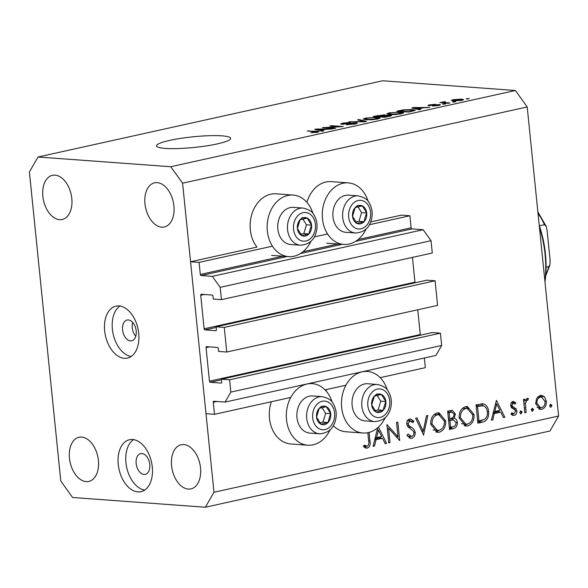 <?xml version="1.0" encoding="UTF-8"?>
<svg xmlns="http://www.w3.org/2000/svg" width="588" height="588" viewBox="0 0 588 588"><rect width="100%" height="100%" fill="white"/><g stroke="black" fill="none" stroke-linecap="round" stroke-linejoin="round"><path stroke-width="0.88" d="M226.77 352.036L224.263 327.413L435.091 280.777L437.59 305.392L226.77 352.036L218.596 351.433L218.302 348.552A1.066 0.669 77.5 0 0 217.516 347.457L206.623 346.655A1.066 0.669 77.5 0 0 206.498 346.67A1.066 0.669 77.5 0 0 206.05 347.655L209.453 381.186A1.066 0.669 77.5 0 0 210.239 382.281L221.132 383.082A1.066 0.669 77.5 0 0 221.257 383.067A1.066 0.669 77.5 0 0 221.713 382.082L221.419 379.201L229.585 379.797L230.834 392.108L225.094 402.089L213.856 401.266A1.066 0.669 77.5 0 0 213.738 401.273A1.066 0.669 77.5 0 0 213.282 402.258L214.51 414.312L290.759 397.444M325.061 389.851L345.898 385.243M380.201 377.658L425.337 367.669L424.352 358.004M214.51 414.312L205.998 413.687L190.571 261.77L256.956 247.085A30.863 23.674 94.2 0 1 250.334 229.805A30.863 23.674 94.2 0 1 276.103 193.819L293.118 195.069A30.863 23.674 94.2 0 0 267.349 231.047A30.863 23.674 94.2 0 0 288.612 256.625A30.863 23.674 94.2 0 0 310.942 241.234M225.094 402.089L435.921 355.446L441.661 345.472L230.834 392.108M229.585 379.797L440.412 333.161L441.661 345.472M221.419 379.201L432.246 332.558L440.412 333.161M420.471 335.167A1.066 0.669 77.5 0 1 420.28 334.543L417.767 309.78M190.571 261.77L199.075 262.395L200.302 274.442A1.066 0.669 77.5 0 0 201.089 275.537L212.319 276.36L220.191 287.341L221.448 299.645L213.275 299.049L212.981 296.168A1.066 0.669 77.5 0 0 212.194 295.073L201.302 294.272A1.066 0.669 77.5 0 0 201.177 294.279A1.066 0.669 77.5 0 0 200.729 295.272L204.132 328.795A1.066 0.669 77.5 0 0 204.918 329.897L215.811 330.691A1.066 0.669 77.5 0 0 215.936 330.684A1.066 0.669 77.5 0 0 216.391 329.692L216.097 326.81L426.925 280.175L435.091 280.777M216.097 326.81L224.263 327.413M415.15 282.777A1.066 0.669 77.5 0 1 414.959 282.159L412.445 257.397M221.448 299.645L432.268 253.009L431.019 240.698L220.191 287.341M212.319 276.36L423.147 229.724L431.019 240.698M355.534 241.374L411.916 228.901L423.147 229.724M411.916 228.901A1.066 0.669 77.5 0 1 411.13 227.806L409.902 215.752L369.433 224.704M199.075 262.395L272.435 246.166M314.293 236.905L327.575 233.965M370.734 221.911L401.391 215.134L409.902 215.752M306.892 202.323A30.863 23.674 -85.8 0 1 331.242 181.626L348.258 182.868A30.863 23.674 -85.8 0 1 368.103 201.346M366.074 229.041A30.863 23.674 -85.8 0 1 343.752 244.424A30.863 23.674 -85.8 0 1 322.489 218.854A30.863 23.674 -85.8 0 1 348.258 182.868M330.096 429.821A30.863 23.674 -85.8 0 1 307.767 445.212L290.751 443.962A30.863 23.674 -85.8 0 1 269.488 418.391A30.863 23.674 -85.8 0 1 271.34 401.736M307.767 445.212A30.863 23.674 -85.8 0 1 286.51 419.634A30.863 23.674 -85.8 0 1 312.279 383.655A30.863 23.674 -85.8 0 1 332.124 402.133M326.48 389.543A30.863 23.674 94.2 0 0 326.046 390.91M387.264 389.932A30.863 23.674 94.2 0 0 367.419 371.462A30.863 23.674 94.2 0 0 341.65 407.44A30.863 23.674 94.2 0 0 362.906 433.011A30.863 23.674 94.2 0 0 385.236 417.627M135.769 336.262A10.643 6.652 77.5 0 1 132.704 322.422M128.331 319.938A10.643 6.652 -102.5 0 0 127.096 320.026A10.643 6.652 -102.5 0 0 122.716 330.882A10.643 6.652 -102.5 0 0 130.455 340.893A10.643 6.652 -102.5 0 0 131.69 340.805A10.643 6.652 -102.5 0 0 136.071 329.941A10.643 6.652 -102.5 0 0 128.331 319.938M119.026 305.922A26.6 16.633 -102.5 0 0 115.946 306.142A26.6 16.633 -102.5 0 0 104.987 333.293A26.6 16.633 -102.5 0 0 124.347 358.312A26.6 16.633 -102.5 0 0 127.434 358.092A26.6 16.633 -102.5 0 0 138.393 330.941A26.6 16.633 -102.5 0 0 119.026 305.922M119.959 306.032A26.6 16.633 -102.5 0 0 113.153 334.006A26.6 16.633 -102.5 0 0 131.124 356.497M132.601 439.508A26.6 16.633 -102.5 0 0 129.514 439.728A26.6 16.633 -102.5 0 0 118.556 466.879A26.6 16.633 -102.5 0 0 137.923 491.891A26.6 16.633 -102.5 0 0 141.002 491.678A26.6 16.633 -102.5 0 0 151.961 464.52A26.6 16.633 -102.5 0 0 132.601 439.508M133.527 439.618A26.6 16.633 -102.5 0 0 126.721 467.592A26.6 16.633 -102.5 0 0 144.692 490.083M169.763 140.385A37.242 5.343 -5.8 0 0 156.54 145.898A37.242 5.343 -5.8 0 0 178.179 148.551A37.242 5.343 -5.8 0 0 217.42 143.876A37.242 5.343 -5.8 0 0 230.643 138.371A37.242 5.343 -5.8 0 0 209.005 135.71A37.242 5.343 -5.8 0 0 169.763 140.385M81.673 437.075A22.616 14.141 -102.5 0 0 79.049 437.259A22.616 14.141 -102.5 0 0 69.737 460.345A22.616 14.141 -102.5 0 0 86.193 481.601A22.616 14.141 -102.5 0 0 88.817 481.418A22.616 14.141 -102.5 0 0 98.13 458.339A22.616 14.141 -102.5 0 0 81.673 437.075M55.066 175.15A22.616 14.141 -102.5 0 0 52.442 175.334A22.616 14.141 -102.5 0 0 43.13 198.413A22.616 14.141 -102.5 0 0 59.586 219.677A22.616 14.141 -102.5 0 0 62.21 219.493A22.616 14.141 -102.5 0 0 71.523 196.414A22.616 14.141 -102.5 0 0 55.066 175.15M157.187 182.633A22.616 14.141 -102.5 0 0 154.563 182.817A22.616 14.141 -102.5 0 0 145.251 205.896A22.616 14.141 -102.5 0 0 161.707 227.159A22.616 14.141 -102.5 0 0 164.331 226.975A22.616 14.141 -102.5 0 0 173.644 203.896A22.616 14.141 -102.5 0 0 157.187 182.633M183.794 444.557A22.616 14.141 -102.5 0 0 181.17 444.741A22.616 14.141 -102.5 0 0 171.858 467.82A22.616 14.141 -102.5 0 0 188.314 489.084A22.616 14.141 -102.5 0 0 190.938 488.9A22.616 14.141 -102.5 0 0 200.251 465.821A22.616 14.141 -102.5 0 0 183.794 444.557M141.899 453.517A10.643 6.652 -102.5 0 0 140.664 453.605A10.643 6.652 -102.5 0 0 136.284 464.469A10.643 6.652 -102.5 0 0 144.023 474.472A10.643 6.652 -102.5 0 0 145.258 474.384A10.643 6.652 -102.5 0 0 149.646 463.528A10.643 6.652 -102.5 0 0 141.899 453.517M60.792 481.043L29.4 171.968L38.014 157.003L382.634 80.769L515.397 90.493L527.208 106.957L558.6 416.032L549.986 430.997L205.366 507.231L72.603 497.507L60.792 481.043M388.572 428.211L390.035 442.61L388.764 442.889L386.897 424.551L398.002 436.855L396.54 422.419L397.811 422.14L399.678 440.471L388.572 428.211L387.257 428.115M415.231 432.437C415.253 435.583 414.07 437.531 411.681 438.303L410.696 438.376L406.955 435.245L408.065 434.054L411.49 436.421C413.092 435.987 413.915 434.752 413.952 432.695L413.261 431.011L407.829 426.675L406.749 424.058C406.698 421.324 407.719 419.641 409.814 419.001L410.659 418.935L413.908 421.273L412.872 422.654L409.858 420.912L408.013 423.698L409.189 425.859L411.284 427.263C413.29 428.196 414.599 429.924 415.231 432.437L413.893 432.342M407.499 436.215L411.49 436.421M407.058 420.618L410.461 420.868L407.462 420.743M423.691 435.164L415.642 418.193L417.01 417.892L423.206 431.298L426.469 415.797L427.829 415.495L423.485 435.149M439.221 432.202L437.369 432.349L430.769 424.301C430.556 418.333 432.687 414.555 437.156 412.952L439.03 412.805L445.682 420.912C445.873 426.895 443.727 430.659 439.221 432.202L435.737 431.974M467.607 425.925L465.747 426.072L459.155 418.024C458.941 412.056 461.065 408.27 465.534 406.675L467.409 406.521L474.06 414.636C474.259 420.618 472.105 424.382 467.607 425.925L464.116 425.697M491.37 420.192L496.419 400.325L504.827 417.215L503.446 417.517L500.748 412.107L494.317 413.526L492.759 419.883L491.37 420.192M550.427 407.205L550.971 407.241L549.633 405.977L550.662 404.191L552 405.455L550.684 407.264M38.014 157.003L170.777 166.727L182.589 183.191L527.208 106.957M182.589 183.191L213.981 492.266L558.6 416.032M333.293 425.763A30.863 23.674 94.2 0 0 345.884 431.768L362.906 433.011M535.624 403.589L536.565 398.517L540.291 395.43L541.607 395.327L544.451 396.76L546.362 401.214C546.487 405.522 544.936 408.219 541.702 409.299L540.328 409.41L535.624 403.589M532.059 411.269L532.596 411.313L531.258 410.042L532.287 408.256L533.625 409.52L532.309 411.328M527.26 398.311L528.414 398.524L527.862 400.105L527.186 400.009L525.415 403.353L526.113 412.504L524.841 412.783L523.482 399.384L524.753 399.105L524.952 401.075L527.642 398.282M527.862 400.105L525.474 399.884M520.593 413.805L521.137 413.842L519.799 412.578L520.828 410.791L522.166 412.056L520.85 413.864M512.979 401.472L515.83 402.787L515.081 404.132L513.148 403.118L511.979 405.213L512.457 406.352L516.139 408.873L516.83 410.843C516.903 413.268 516.021 414.783 514.184 415.385L511.038 414.224L511.751 412.798L513.956 413.754L515.566 411.188L515.088 409.99L511.398 407.521L510.715 405.566C510.605 403.397 511.354 402.03 512.979 401.472L513.53 401.428M511.185 402.92L513.478 403.089L511.163 402.971M511.332 413.629L513.956 413.754M488.643 411.659C488.973 417.62 486.857 421.133 482.3 422.199L477.904 423.169L476.045 404.831L483.476 403.868C486.526 404.904 488.246 407.499 488.643 411.659L487.32 411.563M482.777 403.765L481.947 403.75M453.363 428.601L449.526 429.446L447.659 411.115L452.341 410.314L455.399 414.048L454.156 418.311C455.972 418.693 457.045 420.053 457.361 422.39C457.383 425.852 456.045 427.917 453.363 428.601L449.423 428.468M378.459 427.072L386.581 443.374L385.191 443.675L382.501 438.266L376.063 439.692L374.505 446.042L373.115 446.351L377.68 427.763M369.095 432.415L369.962 440.956C370.727 444.543 369.837 446.931 367.309 448.115L363.671 446.755L364.273 445.182L367.184 446.219C368.764 445.19 369.257 443.47 368.669 441.059L367.823 432.709M363.965 445.991L367.184 446.219M326.244 127.537L335.726 128.235L334.249 128.559L322.334 127.684L339.386 126.714L329.89 126.016L331.367 125.692L343.282 126.56L326.244 127.537L326.289 127.978M356.181 122.73L357.497 123.105L355.181 123.972L346.413 124.729L353.917 123.847C355.637 123.465 355.909 123.208 354.748 123.061L341.849 124.288L340.584 123.95L342.701 123.135L350.617 122.429L344.142 123.23C342.517 123.583 342.253 123.825 343.348 123.965L356.181 122.73L356.284 123.708M355.564 123.884L355.497 123.259L354.748 123.061M342.701 124.318L342.642 123.774L343.385 124.318M359.07 119.562L366.515 121.422L364.994 121.76L348.831 121.826L364.281 121.503L357.533 119.901L359.07 119.562L359.143 120.29M380.171 118.034L377.805 118.967L371.756 119.761L366.228 119.776L363.2 119.085L365.589 118.07L377.327 117.277L380.171 117.982M403.765 112.815L401.398 113.749L395.342 114.542L389.822 114.557L386.786 113.866L389.183 112.852L400.913 112.058L403.765 112.764M418.421 108.89L420.743 109.427L419.207 109.765L411.828 107.891L413.261 107.575L429.71 107.442L423.382 107.795L418.421 108.89L418.494 109.581M467.636 98.549L469.334 98.674L466.159 98.88L467.636 98.549L467.68 98.99M170.777 166.727L515.397 90.493M461.411 99.129L463.741 99.629L462.028 100.342L453.576 100.886L451.341 100.401L453.054 99.681L461.411 99.129L461.462 99.651M453.995 101.57L455.7 101.695L454.223 102.018L452.525 101.893L453.995 101.57L454.039 102.003M445.491 102.628L449.982 102.959L448.512 103.282L439.846 102.65L444.763 101.651L445.447 101.864L443.984 102.437L445.491 102.628L445.535 103.069M442.749 102.863L442.904 101.922L443.007 102.878M444.293 102.077L444.036 102.959M444.043 103.767L445.748 103.892L444.271 104.223L442.573 104.098L444.043 103.767L444.087 104.208M428.895 105.752C427.461 105.59 427.726 105.289 429.696 104.848L435.532 104.289L430.195 105.414L439.42 104.517L440.522 104.804L438.729 105.495L432.43 106.068L437.59 105.377L438.156 104.855L427.946 105.502M438.692 105.502L438.156 104.855M429.894 105.774L429.85 105.318L430.232 105.767M412.261 109.53L415.4 110.228L408.704 112.087L396.79 111.213L403.265 109.846L412.261 109.53L412.313 110.015M390.278 115.138L391.799 115.527L385.118 117.306L373.204 116.431L384.486 114.822L385.405 115.351L390.278 115.138L390.381 116.13M385.625 115.123L385.434 115.638M321.305 130.374L323.62 130.911L322.092 131.249L314.705 129.375L316.146 129.059L332.595 128.926L326.259 129.279L321.305 130.374L321.371 131.065M317.564 132.3L310.787 132.704L316.807 131.786L307.223 131.028L316.785 131.293L319.034 131.719L317.564 132.3M316.271 132.535L316.785 131.293M213.981 492.266L205.366 507.231M453.172 100.857L453.054 99.681M460.86 100.563L460.823 100.239C462.183 99.806 461.911 99.548 460.022 99.46L454.252 99.784L453.319 100.195L453.385 100.871M454.252 99.784C452.892 100.21 453.157 100.474 455.046 100.563L461.749 99.828L461.808 100.386M455.09 100.96L455.046 100.563M441.368 102.76L441.316 102.319M429.784 105.781L429.696 104.848M439.501 105.303L439.42 104.517M413.335 108.273L413.261 107.575M415.385 108.133L417.517 108.684L421.5 107.802L413.783 107.824L415.385 108.133L415.451 108.809M417.583 109.353L417.517 108.684M413.849 108.405L413.783 107.824M421.545 108.199L421.5 107.802M399.656 110.992L408.785 111.661L411.313 111.103C413.114 110.735 413.717 110.434 413.121 110.191L404.39 110.015L399.656 110.992L399.7 111.426M408.829 112.065L408.785 111.661M413.46 111.029L413.121 110.191M411.357 111.499L411.313 111.103M389.227 113.344L389.183 112.852M400.965 112.565L400.913 112.058M390.586 112.955L388.786 113.704L391.314 114.234L399.994 113.653L401.751 112.903L396.099 112.323L390.586 112.955M391.351 114.631L391.314 114.234M400.031 114.021L399.994 113.653M384.589 115.792L384.486 114.822M376.07 116.211L379.627 116.468L383.567 115.564L383.207 115.16L378.481 115.674L376.07 116.211L376.114 116.644M379.672 116.909L379.627 116.468M383.611 115.998L383.207 115.16M381.017 116.571L385.199 116.88L389.403 115.902L388.815 115.461L383.736 115.968L381.017 116.571L381.061 117.012M385.236 117.284L385.199 116.88M389.447 116.351L388.815 115.461M388.161 116.63L388.124 116.233M365.64 118.563L365.589 118.07M377.378 117.784L377.327 117.277M366.993 118.173L365.199 118.923L367.721 119.452L376.401 118.872L378.157 118.122L372.505 117.541L366.993 118.173M367.765 119.849L367.721 119.452M376.438 119.239L376.401 118.872M347.773 124.774L347.736 124.391M353.954 124.222L353.917 123.847M342.753 123.642L342.701 123.135M323.951 127.802L323.907 127.339M331.411 126.126L331.367 125.692M316.212 129.757L316.146 129.059M318.262 129.617L320.394 130.168L324.385 129.286L316.667 129.309L318.262 129.617L318.329 130.293M320.46 130.837L320.394 130.168M316.726 129.889L316.667 129.309M324.422 129.683L324.385 129.286M312.147 132.77L312.11 132.366M308.744 131.139L308.7 130.705M312.963 213.547A30.863 23.674 94.2 0 0 293.118 195.069M549.677 405.286L552 405.455M539.821 395.555L541.048 396.51L544.451 396.76M541.048 396.51L541.475 397.01M545.039 401.119L546.362 401.214M540.747 407.741L538.718 408.932M539.071 409.101L541.702 409.299M537.087 407.477L541.526 407.653C543.996 406.83 545.186 404.787 545.083 401.508L541.401 397.003L540.453 397.076C537.983 397.951 536.8 400.031 536.903 403.317L540.556 407.734M541.401 397.003L537.851 396.746M537.726 396.878L540.453 397.076M535.595 403.221L536.903 403.317M531.302 409.351L533.625 409.52M523.643 400.979L524.952 401.075M526.929 398.414L528.414 398.524M523.871 403.236L525.415 403.353M524.805 412.409L526.113 412.504M519.843 411.887L522.166 412.056M511.883 402.023L512.42 402.537L515.83 402.787M512.42 402.537L512.17 402.993M510.685 405.125L511.979 405.213M510.825 406.235L512.457 406.352M511.192 407.197L514.081 407.41M511.398 407.528L512.736 408.623L516.139 408.873M515.478 410.74L516.83 410.843M512.714 413.731L511.634 414.805M512.442 415.253L514.184 415.385M498.315 410.718L498.94 411.975M503.232 417.098L504.827 417.215M493.185 412.776L497.345 411.857L500.748 412.107M493.023 413.438L494.317 413.526M491.465 419.788L492.759 419.883M499.888 410.373L496.676 403.927L494.817 411.497L499.888 410.373M495.383 403.831L496.676 403.927M493.523 411.402L494.817 411.497M482.807 420.067L477.801 422.191M480.837 403.853L483.329 405.845M476.192 406.337L477.507 406.433L478.985 421.008L484.622 419.281C486.783 417.598 487.702 415.15 487.364 411.938C487.004 408.469 485.519 406.411 482.917 405.764L476.133 405.749M477.676 420.912L478.985 421.008M482.917 405.764L477.507 406.433M465.689 406.646L468.415 408.667M472.745 414.54L474.06 414.636M459.118 417.642L460.426 417.737L465.828 424.176L467.364 424.058L464.204 425.675M461.47 423.75L465.828 424.176M467.364 424.058C471.098 422.868 472.906 419.817 472.789 414.915L467.247 408.432L462.491 408.27M467.247 408.432L465.784 408.542C462.095 409.799 460.301 412.864 460.426 417.737M462.455 408.3L465.784 408.542M450.298 410.527L451.584 412.159M454.068 413.945L455.399 414.048M451.599 418.119L454.156 418.311M451.297 418.215L453.289 419.898M456.038 422.294L457.361 422.39M452.569 426.851L449.96 428.351M449.291 427.189L452.422 426.881C454.627 426.726 455.854 425.322 456.09 422.669L453.436 419.913L448.541 419.795M448.409 418.494L450.577 418.399C452.723 418.259 453.907 416.914 454.127 414.364L452.179 412.203L447.755 412.019M447.762 412.1L450.856 412.328L449.129 412.71L449.724 418.59M447.813 412.614L449.129 412.71M452.179 412.203L450.856 412.328M453.436 419.913L449.916 420.464L450.606 427.285M448.6 420.369L449.916 420.464M437.303 412.93L440.037 414.944M444.366 420.817L445.682 420.912M438.949 430.342L435.818 431.96M433.091 430.034L438.979 430.335C442.72 429.144 444.528 426.102 444.41 421.192L438.861 414.709L437.406 414.819C433.709 416.076 431.923 419.141 432.048 424.014L437.443 430.453M438.861 414.709L434.106 414.555M434.076 414.577L437.406 414.819M430.739 423.919L432.048 424.014M421.647 431.18L423.206 431.298M409.74 438.156L411.681 438.303M408.925 419.34L410.387 420.861M411.196 421.074L413.908 421.273M406.727 423.603L408.013 423.698M407.212 425.712L409.189 425.859M408.175 427.035L411.284 427.263M410.659 436.443L409.057 437.788M388.719 442.514L390.035 442.61M396.025 436.708L398.002 436.855M399.303 440.449L399.678 440.471M380.061 436.884L380.686 438.134M384.986 443.256L386.581 443.374M374.938 438.935L379.091 438.016L382.501 438.266M374.776 439.596L376.063 439.692M373.211 445.947L374.505 446.042M381.634 436.531L378.422 430.085L376.563 437.656L381.634 436.531M377.136 429.99L378.422 430.085M375.276 437.56L376.563 437.656M366.111 446.211L364.736 447.571M365.552 447.99L367.309 448.115M330.287 418.546A9.312 7.144 94.2 0 0 330.721 413.746A9.312 7.144 94.2 0 0 326.296 406.668A9.312 7.144 94.2 0 0 319.211 408.351A9.312 7.144 94.2 0 0 316.557 417.12A9.312 7.144 94.2 0 0 320.982 424.198A9.312 7.144 94.2 0 0 328.067 422.507A9.312 7.144 94.2 0 0 330.287 418.546M329.162 418.112L330.721 413.746L326.296 406.668L319.211 408.351L316.557 417.12L320.982 424.198L328.067 422.507L329.162 418.112M322.275 396.657L312.544 395.945A18.625 14.288 94.2 0 0 297.888 408.293A18.625 14.288 94.2 0 0 309.817 433.091L319.556 433.804A18.625 14.288 -85.8 0 1 307.627 409.013A18.625 14.288 -85.8 0 1 322.275 396.657C328.214 398.105 331.823 400.391 333.109 403.53C336.321 408.925 337.034 414.834 335.241 421.265C333.006 429.012 327.781 433.194 319.556 433.804M320.004 422.838L322.959 422.133L325.612 413.371L322.018 407.616M321.188 406.293L326.296 406.668M322.959 422.133L328.067 422.507M325.612 413.371L330.721 413.746M311.125 229.952A9.312 7.144 94.2 0 0 311.566 225.153A9.312 7.144 94.2 0 0 307.142 218.082A9.312 7.144 94.2 0 0 300.056 219.765A9.312 7.144 94.2 0 0 297.403 228.534A9.312 7.144 94.2 0 0 301.828 235.612A9.312 7.144 94.2 0 0 308.913 233.921A9.312 7.144 94.2 0 0 311.125 229.952M310.008 229.518L311.566 225.153L307.142 218.082L300.056 219.765L297.403 228.534L301.828 235.612L308.913 233.921L310.008 229.518M303.121 208.071L293.383 207.358A18.625 14.288 94.2 0 0 278.734 219.706A18.625 14.288 94.2 0 0 290.663 244.505L300.402 245.218A18.625 14.288 -85.8 0 1 288.473 220.419A18.625 14.288 -85.8 0 1 303.121 208.071C309.06 209.512 312.669 211.805 313.955 214.943C317.167 220.338 317.873 226.248 316.087 232.679C313.852 240.426 308.626 244.608 300.402 245.218M300.85 234.252L303.805 233.546L306.458 224.785L302.864 219.03M302.034 217.707L307.142 218.082M303.805 233.546L308.913 233.921M306.458 224.785L311.566 225.153M366.265 217.758A9.312 7.144 94.2 0 0 366.706 212.959A9.312 7.144 94.2 0 0 362.281 205.881A9.312 7.144 94.2 0 0 355.196 207.571A9.312 7.144 94.2 0 0 352.543 216.333A9.312 7.144 94.2 0 0 356.967 223.411A9.312 7.144 94.2 0 0 364.053 221.72A9.312 7.144 94.2 0 0 366.265 217.758M365.148 217.325L366.706 212.959L362.281 205.881L355.196 207.571L352.543 216.333L356.967 223.411L364.053 221.72L365.148 217.325M358.261 195.877L348.522 195.165A18.625 14.288 94.2 0 0 333.874 207.513A18.625 14.288 94.2 0 0 345.803 232.304L355.542 233.017A18.625 14.288 -85.8 0 1 343.613 208.226A18.625 14.288 -85.8 0 1 358.261 195.877C364.2 197.318 367.809 199.604 369.095 202.742C372.307 208.137 373.012 214.054 371.226 220.478C368.992 228.232 363.766 232.407 355.542 233.017M355.99 222.051L358.945 221.353L361.598 212.584L357.996 206.829M357.173 205.506L362.281 205.881M358.945 221.353L364.053 221.72M361.598 212.584L366.706 212.959M385.427 406.345A9.312 7.144 94.2 0 0 385.86 401.545A9.312 7.144 94.2 0 0 381.436 394.467A9.312 7.144 94.2 0 0 374.35 396.158A9.312 7.144 94.2 0 0 371.697 404.919A9.312 7.144 94.2 0 0 376.122 411.997A9.312 7.144 94.2 0 0 383.207 410.314A9.312 7.144 94.2 0 0 385.427 406.345M384.302 405.911L385.86 401.545L381.436 394.467L374.35 396.158L371.697 404.919L376.122 411.997L383.207 410.314L384.302 405.911M377.415 384.464L367.676 383.751A18.625 14.288 94.2 0 0 353.028 396.099A18.625 14.288 94.2 0 0 364.957 420.89L374.696 421.603A18.625 14.288 -85.8 0 1 362.767 396.812A18.625 14.288 -85.8 0 1 377.415 384.464C383.354 385.904 386.963 388.198 388.249 391.329C391.461 396.724 392.174 402.64 390.381 409.072C388.146 416.819 382.92 420.993 374.696 421.603M375.144 410.645L378.099 409.939L380.752 401.17L377.158 395.415M376.327 394.092L381.436 394.467M378.099 409.939L383.207 410.314M380.752 401.17L385.86 401.545M544.929 281.409A85.128 53.229 -102.5 0 0 539.416 227.144M539.233 225.329A82.467 51.56 77.5 0 1 544.988 282.019M539.387 225.807L544.444 224.689L546.223 226.439L547.119 230.614L550.081 259.778L549.964 264.6L548.7 266.599L546.068 267.18M213.282 402.258L216.818 401.479M210.239 382.281L221.478 379.797M209.453 381.186L420.28 334.543M206.05 347.655L209.578 346.876M204.918 329.897L216.156 327.413M204.132 328.795L414.959 282.159M200.729 295.272L204.256 294.492M201.089 275.537L287.098 256.515M300.394 253.568L342.238 244.314M200.302 274.442L282.777 256.199M302.96 251.73L337.916 243.998M358.099 239.536L411.13 227.806M433.569 105.399L433.525 105.032M400.832 110.735L400.788 110.331M377.643 115.865L377.599 115.461M382.274 116.299L382.229 115.895M524.342 407.903L525.657 407.999M478.897 421.949L482.3 422.199M476.162 406.043L478.507 406.212M448.578 420.119L450.761 420.28M368.654 440.86L369.962 440.956M333.888 420.229A14.369 11.018 94.2 0 0 327.736 401.905A14.369 11.018 94.2 0 0 313.389 410.63A14.369 11.018 94.2 0 0 319.541 428.953A14.369 11.018 94.2 0 0 333.888 420.229M314.734 231.643A14.369 11.018 94.2 0 0 308.582 213.319A14.369 11.018 94.2 0 0 294.228 222.044A14.369 11.018 94.2 0 0 300.387 240.367A14.369 11.018 94.2 0 0 314.734 231.643M369.874 219.449A14.369 11.018 94.2 0 0 363.722 201.125A14.369 11.018 94.2 0 0 349.368 209.843A14.369 11.018 94.2 0 0 355.527 228.166A14.369 11.018 94.2 0 0 369.874 219.449M389.028 408.035A14.369 11.018 94.2 0 0 382.876 389.712A14.369 11.018 94.2 0 0 368.529 398.436A14.369 11.018 94.2 0 0 374.681 416.76A14.369 11.018 94.2 0 0 389.028 408.035M545.767 274.75A45.225 28.275 -102.5 0 0 548.7 266.599M544.444 224.689A45.225 28.275 -102.5 0 0 538.02 213.385M271.59 255.376L288.612 256.625M364.509 371.249L367.419 371.462M443.734 102.319L443.793 102.937M388.786 113.704L388.866 114.476M401.751 112.903L401.825 113.653M383.964 115.336L384.023 115.909M389.741 115.682L389.8 116.27M365.199 118.923L365.28 119.695M378.157 118.122L378.238 118.872M316.961 131.881L317.02 132.41M309.369 383.442L312.279 383.655M326.73 243.182L343.752 244.424M527.414 399.994L525.488 399.855M366.699 446.255L363.296 446.005M546.171 226.314L537.866 211.908M545.664 276.059L549.934 264.747"/></g></svg>
